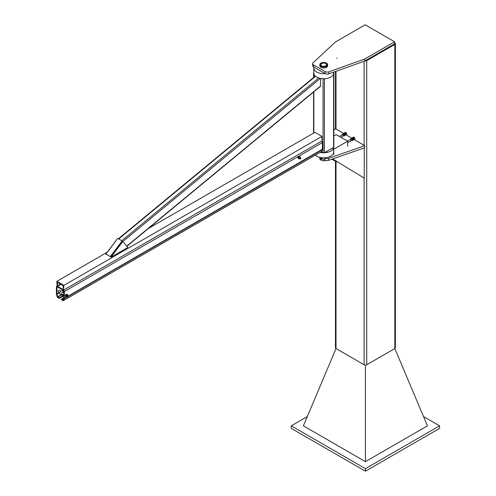 <?xml version="1.0" encoding="UTF-8"?>
<svg xmlns="http://www.w3.org/2000/svg" width="496" height="496" viewBox="0 0 496 496"><rect width="100%" height="100%" fill="white"/><g stroke="black" fill="none" stroke-linecap="round" stroke-linejoin="round"><path stroke-width="0.74" d="M328.879 71.821A3.106 1.792 180 0 1 325.054 71.567L313.602 64.957A3.106 1.792 180 0 1 312.691 63.686A3.106 1.792 180 0 1 313.156 62.744L335.346 42.03L365.199 24.8L394.605 41.782L364.758 59.012L328.879 71.821L328.879 73.848L364.758 61.039L364.758 59.012M337.082 58.237L336.604 58.125L337.082 58.237M364.758 61.039L394.605 43.809L394.605 41.782M312.691 63.686L312.691 65.714A3.106 1.792 0 0 0 313.602 66.985L325.054 73.594A3.106 1.792 0 0 0 328.879 73.848M320.18 157.449L324.75 160.09A3.106 1.792 0 0 0 328.55 160.357L364.758 147.709L364.758 145.681L328.55 158.329A3.106 1.792 180 0 1 324.75 158.063L324.322 157.815M333.864 130.119L335.346 128.7L343.505 133.412M345.997 134.85L351.67 138.124M354.163 139.562L364.758 145.681M332.63 158.931L364.244 178.126L364.244 147.889M336.623 161.355L336.623 161.876L332.184 159.086M331.805 159.216L336.623 161.876M333.864 136.009L336.257 134.627L347.671 141.211L347.671 146.283M333.802 154.287L333.628 149.122A10.056 5.803 0 0 0 333.684 148.509A10.056 5.803 0 0 0 333.647 148.031M333.628 154.188L333.628 149.122M347.671 141.211L333.802 149.222M343.889 134.242L343.362 134.019A1.116 0.645 60 0 1 344.05 134.869L343.889 134.242L344.695 133.777L344.999 135.234L343.889 136.065L344.348 135.42L344.05 134.869A1.116 0.645 60 0 1 344.05 135.786A1.116 0.645 60 0 1 343.362 135.842L343.889 136.065M342.978 135.538L343.362 135.842A1.116 0.645 60 0 1 343.319 135.817M342.575 134.528A1.116 0.645 60 0 1 342.68 134.081A1.116 0.645 60 0 1 343.362 134.019L342.978 133.715L343.784 133.25L344.695 133.777M342.978 133.715L342.68 134.993M344.348 135.42L345.154 134.949A1.116 0.645 60 0 0 345.706 134.825L345.706 133.914A1.116 0.645 60 0 1 345.706 134.825L345.024 134.887M339.332 136.4L342.99 134.286A0.744 0.428 60 0 1 343.362 134.323A0.744 0.428 60 0 1 343.852 134.98A0.744 0.428 60 0 1 343.734 135.575L340.826 137.262M344.639 132.761L344.336 133.12A1.116 0.645 60 0 1 345.024 133.064A1.116 0.645 60 0 1 345.706 133.914L345.551 133.288L344.639 132.761L345.445 132.289L346.654 133.368L346.654 134.28L345.551 135.11M344.354 133.498L344.652 133.331A0.744 0.428 60 0 1 345.396 133.759A0.744 0.428 60 0 1 345.396 134.621L345.123 134.776M344.236 133.43A1.116 0.645 60 0 1 344.336 133.12L344.181 133.405M346.809 133.994L346.003 134.459M346.357 132.816L345.551 133.288M352.055 140.783L351.528 140.56A1.116 0.645 -120 0 0 352.21 140.498L353.158 139.946L353.158 139.035L351.949 137.962L351.143 138.427L352.055 138.954L352.861 138.489M351.484 140.529A1.116 0.645 -120 0 0 351.528 140.56L351.143 140.256M350.846 139.705L351.143 138.427M352.055 138.954L352.513 140.132L352.21 140.498A1.116 0.645 -120 0 0 352.21 139.587A1.116 0.645 -120 0 0 351.528 138.731A1.116 0.645 -120 0 0 350.846 138.793A1.116 0.645 -120 0 0 350.74 139.24M351.9 140.294L351.9 140.294A0.744 0.428 -120 0 0 352.017 139.692A0.744 0.428 -120 0 0 351.528 139.035A0.744 0.428 -120 0 0 351.156 138.998A0.744 0.428 -120 0 0 351.156 139.004L347.498 141.112M352.513 140.132L353.319 139.667A1.116 0.645 -120 0 0 353.871 139.537A1.116 0.645 -120 0 0 353.871 138.626L354.169 139.171L353.716 139.822L353.189 139.599M353.288 139.488L353.561 139.333A0.744 0.428 -120 0 0 353.561 139.333A0.744 0.428 -120 0 0 353.561 138.471A0.744 0.428 -120 0 0 352.817 138.043A0.744 0.428 -120 0 0 352.811 138.043L352.52 138.21M354.169 139.171L354.82 138.992L353.716 139.822M354.975 138.706L354.522 137.535L353.611 137.008L352.799 137.473L353.716 138L353.871 138.626A1.116 0.645 -120 0 0 353.189 137.776A1.116 0.645 -120 0 0 352.501 137.838A1.116 0.645 -120 0 0 352.402 138.142M354.522 137.535L353.716 138M352.346 138.124L352.799 137.473M325.636 160.444A3.912 2.257 180 0 1 320.335 159.613M321.699 65.881A2.858 1.649 180 0 1 321.699 63.55A2.858 1.649 180 0 1 325.736 63.55A2.858 1.649 180 0 1 325.736 65.881A2.858 1.649 180 0 1 321.699 65.881M326.814 64.815A3.106 1.792 0 0 0 325.909 63.649A3.106 1.792 0 0 0 325.822 63.6M321.613 63.6A3.106 1.792 0 0 0 321.52 63.649A3.106 1.792 0 0 0 320.621 64.815M319.808 64.716L319.808 65.726A3.912 2.257 0 0 0 323.714 67.983A3.912 2.257 0 0 0 327.627 65.726L327.627 64.716A3.912 2.257 180 0 1 323.714 66.972A3.912 2.257 180 0 1 319.808 64.716A3.912 2.257 180 0 1 322.22 62.626A3.912 2.257 180 0 1 326.48 63.116A3.912 2.257 180 0 1 327.627 64.716M325.909 63.445A3.106 1.792 180 0 1 326.821 64.716A3.106 1.792 180 0 1 323.714 66.507A3.106 1.792 180 0 1 320.614 64.716A3.106 1.792 180 0 1 322.53 63.06A3.106 1.792 180 0 1 325.909 63.445M321.135 158.621L321.129 159.154A0.992 0.57 -120 0 0 320.701 158.261L321.135 158.621L321.637 158.336L321.743 159.321L320.856 159.743A0.992 0.57 -120 0 0 321.129 159.154L321.241 159.613M320.528 157.654L320.001 157.964A0.992 0.57 -120 0 0 319.734 158.559A0.992 0.57 -120 0 0 320.162 159.452L319.746 158.026M320.596 159.811L320.162 159.452A0.992 0.57 -120 0 0 320.856 159.743L320.596 159.811M320.701 158.261A0.992 0.57 -120 0 0 320.001 157.964L320.701 158.261M335.463 161.479L335.463 347.783A1.86 1.073 0 0 0 336.009 348.545L364.101 364.765A1.86 1.073 0 0 0 366.73 364.765L394.822 348.545A1.86 1.073 0 0 0 395.368 347.783L395.368 43.679A1.86 1.073 0 0 0 394.822 42.916L394.605 42.792M364.932 60.94A1.86 1.073 0 0 0 366.73 60.661L394.822 44.442A1.86 1.073 0 0 0 395.368 43.679M365.416 365.081L365.416 461.646L303.397 425.841L336.015 348.552M365.416 461.646L427.434 425.841L394.816 348.552M307.315 416.553L291.233 425.841L365.416 468.664L439.592 425.841L423.516 416.553M439.592 425.841L439.592 428.37L365.416 471.2L291.233 428.37L291.233 425.841M365.416 468.664L365.416 471.2M126.858 246.295L320.49 86.298L320.645 78.48M58.311 282.788A0.992 0.57 -120 0 0 57.815 282.739A0.992 0.57 -120 0 0 57.61 283.129L57.065 286.025L56.842 281.337L63.866 285.392L63.649 289.825L63.097 286.304A0.992 0.57 -120 0 0 62.403 285.15L58.311 282.788M63.866 289.949L321.96 140.945L321.96 136.381L63.866 285.392M321.96 136.381L314.935 132.327L148.484 228.427M107.099 252.321L56.842 281.337M57.846 297.625A1.054 0.608 60 0 1 57.145 296.651L56.476 294.153A1.674 0.967 60 0 1 56.408 293.644L56.408 287.01A1.674 0.967 60 0 1 56.749 286.242A1.674 0.967 60 0 1 57.592 286.328L63.122 289.521A1.674 0.967 60 0 1 64.306 291.574L64.306 298.201A1.674 0.967 60 0 1 64.232 298.629L63.569 300.359A1.054 0.608 60 0 1 63.395 300.576A1.054 0.608 60 0 1 62.868 300.526L61.454 299.708L61.454 299.051L62.992 299.875L63.699 298.096A0.868 0.502 -120 0 0 63.736 297.873L63.736 291.245A0.868 0.502 -120 0 0 63.122 290.179L57.592 286.986A0.868 0.502 -120 0 0 57.158 286.942A0.868 0.502 -120 0 0 56.978 287.339L56.978 293.973A0.868 0.502 -120 0 0 57.015 294.233L57.679 296.738L59.26 297.78L59.26 298.443L57.846 297.625M63.395 300.576L321.489 151.565A1.054 0.608 -120 0 0 321.662 151.354L322.326 149.625A1.674 0.967 -120 0 0 322.4 149.197L322.4 142.563A1.674 0.967 -120 0 0 321.805 141.031M63.736 297.73L61.454 299.051M63.736 295.194L59.26 297.78M63.736 295.858L59.26 298.443M321.272 151.695L323.057 152.725A0.93 0.539 0 0 0 324.378 152.725L333.591 147.405A0.93 0.539 0 0 0 333.864 147.027L333.864 73.024A0.93 0.539 180 0 1 333.628 73.383M313.807 73.383A0.93 0.539 180 0 1 313.565 73.024A0.93 0.539 180 0 1 313.782 72.683M324.334 78.746A0.93 0.539 180 0 1 323.094 78.746M333.647 72.683A0.93 0.539 180 0 1 333.864 73.024M333.628 152.477A9.932 5.735 180 0 1 330.739 156.147A9.932 5.735 180 0 1 315.301 155.136M324.334 152.749A9.932 5.735 0 0 0 330.739 151.082A9.932 5.735 0 0 0 333.628 147.38M320.106 152.365A9.932 5.735 0 0 0 323.094 152.749M325.122 73.631A9.932 5.735 180 0 1 313.782 67.958A9.932 5.735 180 0 1 313.881 67.146M313.782 67.958L313.782 73.024A9.932 5.735 0 0 0 319.914 78.325A9.932 5.735 0 0 0 330.739 77.078A9.932 5.735 0 0 0 333.647 73.024L333.647 72.149M299.851 156.934A1.054 0.608 120 0 0 299.708 156.779A1.054 0.608 120 0 0 299.553 156.73L298.766 156.457L298.325 156.885L297.953 157.846L298.369 158.584L298.809 157.164A1.054 0.608 120 0 0 298.431 158.125A1.054 0.608 120 0 0 298.654 158.608A1.054 0.608 120 0 0 298.809 158.652L298.369 158.584M299.857 156.724L299.925 157.263M299.553 156.73A1.054 0.608 120 0 0 298.809 157.164L299.553 156.73M299.646 158.683A1.054 0.608 -60 0 1 299.001 158.807A1.054 0.608 -60 0 1 298.784 158.329A1.054 0.608 -60 0 1 299.243 157.263A1.054 0.608 -60 0 1 300.061 156.984A1.054 0.608 -60 0 1 300.266 157.604M298.766 156.457L299.113 156.662M298.015 157.387L298.369 157.585M300.08 158.646L300.824 158.212L300.452 158.856L300.08 158.646M300.421 158.875A0.62 0.36 -60 0 1 300.216 158.019A0.62 0.36 -60 0 1 300.824 158.174M63.736 291.636L62.223 290.768A1.984 1.147 120 0 0 60.239 291.915A1.984 1.147 120 0 0 60.239 294.209L61.994 295.219A1.984 1.147 -60 0 1 61.888 293.124A1.984 1.147 -60 0 1 63.736 291.691M63.352 294.853A1.984 1.147 -60 0 1 62.453 295.306A1.984 1.147 -60 0 1 61.994 295.219M60.872 291.127L59.315 290.234A0.992 0.57 120 0 0 58.323 290.805A0.992 0.57 120 0 0 58.323 291.952L59.873 292.851M66.638 296.571L66.086 296.806L65.602 296.118L65.918 295.542A1.178 0.682 120 0 0 65.918 296.509A1.178 0.682 120 0 0 66.049 296.627L66.489 296.881A1.178 0.682 -60 0 1 66.489 295.523A1.178 0.682 -60 0 1 67.667 294.841A1.178 0.682 -60 0 1 67.909 295.48M67.047 294.326L67.363 294.711A1.178 0.682 120 0 0 67.233 294.587A1.178 0.682 120 0 0 66.638 294.643L67.047 294.326L66.619 294.078L65.652 294.63L66.638 294.643A1.178 0.682 120 0 0 65.918 295.542L66.086 294.878M65.652 294.63L65.174 295.87L66.086 296.806M65.174 295.87L65.602 296.118M67.165 296.769A1.178 0.682 -60 0 1 67.078 296.825A1.178 0.682 -60 0 1 66.489 296.881M67.778 296.825A0.744 0.428 -60 0 1 67.741 296.85A0.744 0.428 -60 0 1 67.369 296.887A0.744 0.428 -60 0 1 67.369 296.025A0.744 0.428 -60 0 1 68.113 295.597A0.744 0.428 -60 0 1 68.268 295.938A0.744 0.428 -60 0 1 68.268 295.988M67.741 296.85L67.816 296.806A0.639 0.366 -60 0 1 67.816 295.765A0.639 0.366 -60 0 1 67.816 296.806L67.741 296.85M105.964 254.076L117.707 238.396L122.097 240.932L110.354 256.606L105.964 254.076L110.354 256.606M111.03 257.145L127.832 247.448L122.772 241.465L111.03 257.145L110.589 256.891L122.338 241.211L122.097 240.932M122.772 241.465L122.338 241.211L110.589 256.891M117.626 238.495L105.766 254.107L106.206 254.361M313.602 66.985L313.602 64.957M325.054 71.567L325.054 73.594M328.55 160.357L328.55 158.329M324.75 158.063L324.75 160.09M336.009 71.306L336.009 129.084M336.009 161.665L336.009 348.545M394.822 44.442L394.822 348.545M364.101 61.275L364.101 145.303M364.101 178.039L364.101 364.765M366.73 60.661L366.73 364.765M320.645 85.889L126.716 246.128M320.286 78.405L122.847 241.552M318.736 77.984L121.768 240.74M315.561 76.297L118.693 238.967M58.255 282.763L57.61 283.129M60.512 284.065L57.412 285.851M61.014 284.351L57.592 286.328M322.4 142.563L64.306 291.574M57.592 286.986L56.978 287.339M61.151 294.736L57.679 296.738M63.469 290.507L62.626 290.997M59.644 292.714L57.015 294.233M63.302 290.315L62.378 290.854M59.396 292.572L56.978 293.973M61.43 294.897L57.846 296.968M321.662 151.354L63.569 300.359M322.326 149.625L68.2 296.341M67.313 296.856L64.232 298.629M322.4 149.197L68.268 296.025M66.545 296.912L64.306 298.201M323.057 78.746L323.057 152.725M313.838 73.631L313.838 77.289M313.838 91.791L313.838 132.959M333.591 73.631L333.591 147.405M324.378 78.746L324.378 152.725M347.671 142.73L351.9 140.287M319.808 157.362L319.808 157.995M326.821 152.346L326.821 151.317M335.463 71.498L335.463 128.768M315.307 76.074L118.389 238.787M57.313 286.049L60.63 284.134M56.749 286.242L57.102 286.043M313.565 133.114L313.565 92.02M313.565 77.512L313.565 73.024M333.647 148.986L333.647 147.368M298.654 158.608L299.001 158.807M299.708 156.779L300.061 156.984M300.7 157.852L299.417 157.114M300.074 158.925L298.797 158.187M63.736 292.783L62.626 292.144M63.736 295.077L61.634 293.861M67.233 294.587L67.667 294.841M68.113 295.597L66.997 294.953M67.369 296.887L66.247 296.242"/></g></svg>
